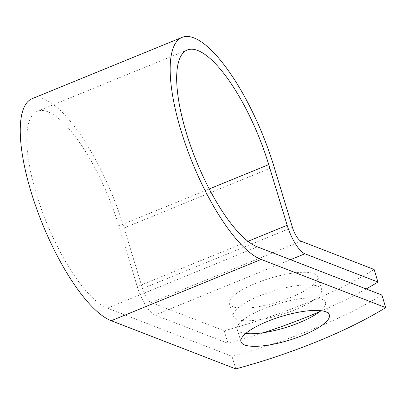 <?xml version="1.0" encoding="UTF-8"?>
<svg xmlns="http://www.w3.org/2000/svg" width="406" height="406" viewBox="0 0 406 406"><rect width="100%" height="100%" fill="white"/><g stroke="black" fill="none" stroke-linecap="round" stroke-linejoin="round"><path stroke-width="0.3" stroke-dasharray="2.03 1.52" d="M320.841 310.661A46.177 12.49 163.1 0 0 325.546 302.368A46.177 12.49 163.1 0 0 263.499 308.885A46.177 12.49 163.1 0 0 237.175 329.215A46.177 12.49 163.1 0 0 245.696 333.493M291.452 297.136A46.177 12.49 -16.9 0 1 229.41 303.652A46.177 12.49 -16.9 0 1 255.734 283.317A46.177 12.49 -16.9 0 1 317.776 276.806A46.177 12.49 -16.9 0 1 291.452 297.136M295.274 309.712A46.177 12.49 -16.9 0 1 233.227 316.223A46.177 12.49 -16.9 0 1 259.551 295.893A46.177 12.49 -16.9 0 1 321.598 289.377A46.177 12.49 -16.9 0 1 295.274 309.712M381.879 295.035A199.047 53.825 -16.9 0 1 231.968 356.331L107.428 308.149A106.575 33.505 67.8 0 1 41.102 208.324A106.575 33.505 67.8 0 1 37.266 111.325A106.575 33.505 67.8 0 1 118.816 225.919L137.248 286.585A26.613 8.369 -112.2 0 0 154.99 315.086L228.02 343.339A199.047 53.825 163.1 0 0 263.748 332.656M319.481 311.767A199.047 53.825 163.1 0 0 366.192 288.965M374.114 269.472A199.047 53.825 -16.9 0 1 224.198 330.763L151.169 302.511A12.967 4.075 -112.2 0 1 142.526 288.625L124.094 227.964A120.222 37.799 67.8 0 0 32.099 98.694M235.79 368.902L231.968 356.331M228.02 343.339L224.198 330.763M257.338 246.853L107.428 308.149M290.498 259.683L154.99 315.086M301.085 241.22L151.169 302.511M209.273 188.937L118.816 225.919M248 241.301L137.248 286.585M292.442 227.335L142.526 288.625M274.009 166.668L124.094 227.964M237.175 329.215L240.997 341.791M233.227 316.223L229.41 303.652M187.176 50.034L37.266 111.325M321.598 289.377L317.776 276.806M325.546 302.368L329.362 314.939"/><path stroke-width="0.61" d="M267.321 321.456A46.177 12.49 163.1 0 0 240.997 341.791A46.177 12.49 163.1 0 0 303.038 335.275A46.177 12.49 163.1 0 0 329.362 314.939A46.177 12.49 163.1 0 0 267.321 321.456M245.696 333.493A46.177 12.49 163.1 0 0 299.222 322.704A46.177 12.49 163.1 0 0 320.841 310.661M366.192 288.965A199.047 53.825 163.1 0 0 377.935 282.043L304.906 253.791A26.613 8.369 -112.2 0 1 287.159 225.289L268.731 164.628A106.575 33.505 67.8 0 0 187.176 50.034A106.575 33.505 67.8 0 0 191.013 147.033A106.575 33.505 67.8 0 0 257.338 246.853L381.879 295.035L385.7 307.606A199.047 53.825 -16.9 0 1 235.79 368.902L111.244 320.72A120.222 37.799 67.8 0 1 36.428 208.116A120.222 37.799 67.8 0 1 32.099 98.694L182.015 37.403A120.222 37.799 67.8 0 0 186.339 146.82A120.222 37.799 67.8 0 0 261.159 259.429L385.7 307.606M263.748 332.656A199.047 53.825 163.1 0 0 319.481 311.767M377.935 282.043L374.114 269.472L301.085 241.22A12.967 4.075 -112.2 0 1 292.442 227.335L274.009 166.668A120.222 37.799 67.8 0 0 182.015 37.403M304.906 253.791L290.498 259.683M261.159 259.429L111.244 320.72M268.731 164.628L209.273 188.937M287.159 225.289L248 241.301"/></g></svg>
